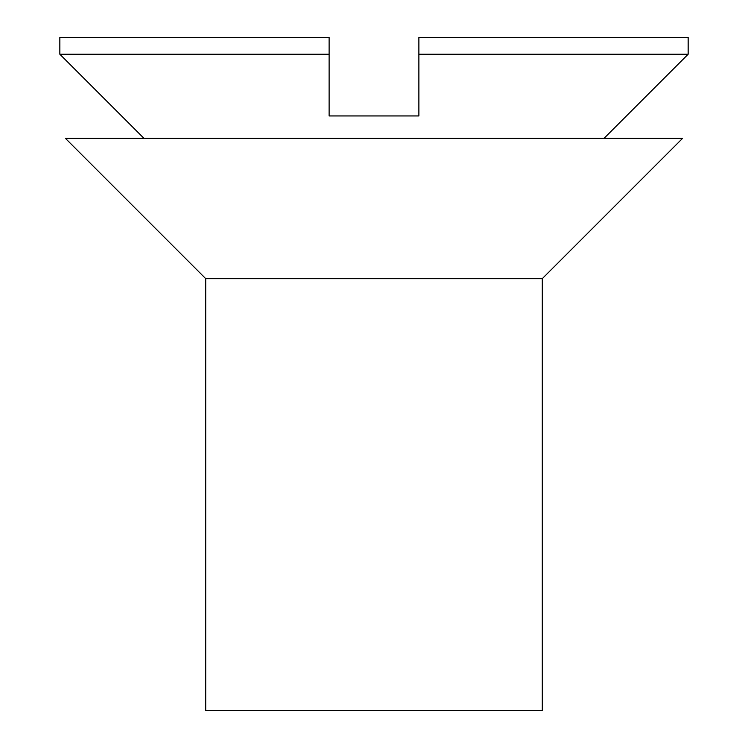 <?xml version="1.0" encoding="UTF-8"?>
<svg xmlns="http://www.w3.org/2000/svg" width="748" height="748" viewBox="0 0 748 748"><rect width="100%" height="100%" fill="white"/><g stroke="black" fill="none" stroke-linecap="round" stroke-linejoin="round"><path stroke-width="1.12" d="M205.7 278.63L65.45 138.38L682.55 138.38L542.3 278.63L205.7 278.63L205.7 710.6L542.3 710.6L542.3 278.63M143.99 138.38L59.84 54.23L59.84 37.4L329.12 37.4L329.12 115.94L418.88 115.94L418.88 37.4L688.16 37.4L688.16 54.23L604.01 138.38M329.12 115.94L329.12 54.23L59.84 54.23M418.88 54.23L688.16 54.23"/></g></svg>
